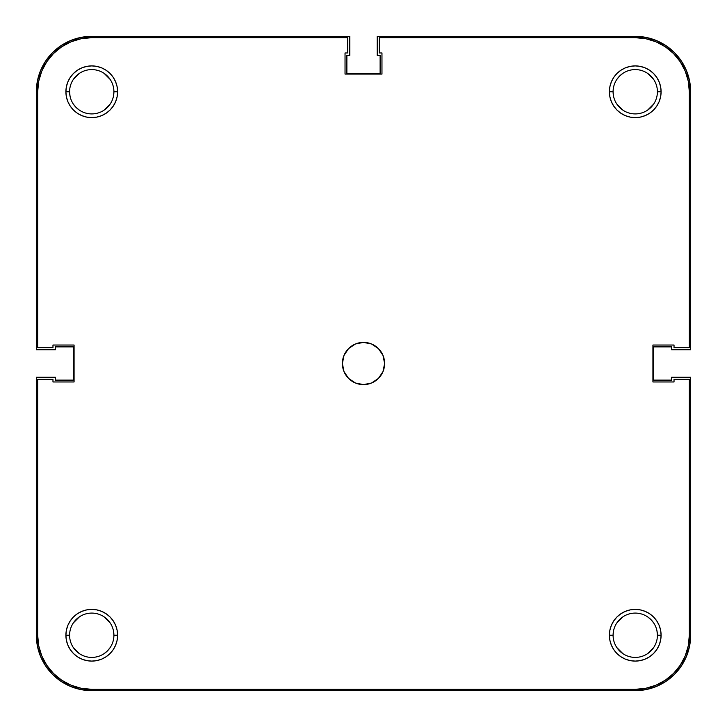 <?xml version="1.0" encoding="UTF-8"?>
<svg xmlns="http://www.w3.org/2000/svg" width="727" height="727" viewBox="0 0 727 727"><rect width="100%" height="100%" fill="white"/><g stroke="black" fill="none" stroke-linecap="round" stroke-linejoin="round"><path stroke-width="1.09" d="M657.408 635.244A22.164 22.164 0 0 0 635.244 613.088A22.164 22.164 0 0 0 613.088 635.244L609.39 635.244A25.854 25.854 0 0 1 635.244 609.39A25.854 25.854 0 0 1 661.097 635.244L657.408 635.244A22.164 22.164 0 0 1 635.244 657.408A22.164 22.164 0 0 1 613.088 635.244A22.164 22.164 0 0 1 635.244 613.088A22.164 22.164 0 0 1 657.408 635.244L661.097 635.244L660.607 630.2L659.135 625.347L656.745 620.885L653.528 616.959L649.611 613.752L645.14 611.362L640.287 609.889L635.244 609.39L630.2 609.889L625.347 611.362L620.885 613.752L616.959 616.959L613.752 620.885L611.362 625.347L609.889 630.2L609.39 635.244L609.889 640.287L611.362 645.14L613.752 649.611L616.959 653.528L620.885 656.745L625.347 659.135L630.2 660.607L635.244 661.097L640.287 660.607L645.14 659.135L649.611 656.745L653.528 653.528L656.745 649.611L659.135 645.14L660.607 640.287L661.097 635.244A25.854 25.854 0 0 1 635.244 661.097A25.854 25.854 0 0 1 609.39 635.244L613.088 635.244A22.164 22.164 0 0 0 635.244 657.408A22.164 22.164 0 0 0 657.408 635.244L656.981 630.918M113.912 635.244A22.164 22.164 0 0 0 91.756 613.088A22.164 22.164 0 0 0 69.592 635.244L65.903 635.244A25.854 25.854 0 0 1 91.756 609.39A25.854 25.854 0 0 1 117.61 635.244L113.912 635.244A22.164 22.164 0 0 1 91.756 657.408A22.164 22.164 0 0 1 69.592 635.244A22.164 22.164 0 0 1 91.756 613.088A22.164 22.164 0 0 1 113.912 635.244L117.61 635.244L117.111 630.2L115.638 625.347L113.248 620.885L110.041 616.959L106.115 613.752L101.653 611.362L96.8 609.889L91.756 609.39L86.713 609.889L81.86 611.362L77.389 613.752L73.472 616.959L70.255 620.885L67.865 625.347L66.393 630.2L65.903 635.244L66.393 640.287L67.865 645.14L70.255 649.611L73.472 653.528L77.389 656.745L81.86 659.135L86.713 660.607L91.756 661.097L96.8 660.607L101.653 659.135L106.115 656.745L110.041 653.528L113.248 649.611L115.638 645.14L117.111 640.287L117.61 635.244A25.854 25.854 0 0 1 91.756 661.097A25.854 25.854 0 0 1 65.903 635.244L69.592 635.244A22.164 22.164 0 0 0 91.756 657.408A22.164 22.164 0 0 0 113.912 635.244L113.494 630.918M657.408 91.756A22.164 22.164 0 0 0 635.244 69.592A22.164 22.164 0 0 0 613.088 91.756L609.39 91.756A25.854 25.854 0 0 1 635.244 65.903A25.854 25.854 0 0 1 661.097 91.756L657.408 91.756A22.164 22.164 0 0 1 635.244 113.912A22.164 22.164 0 0 1 613.088 91.756A22.164 22.164 0 0 1 635.244 69.592A22.164 22.164 0 0 1 657.408 91.756L661.097 91.756L660.607 86.713L659.135 81.86L656.745 77.389L653.528 73.472L649.611 70.255L645.14 67.865L640.287 66.393L635.244 65.903L630.2 66.393L625.347 67.865L620.885 70.255L616.959 73.472L613.752 77.389L611.362 81.86L609.889 86.713L609.39 91.756L609.889 96.8L611.362 101.653L613.752 106.115L616.959 110.041L620.885 113.248L625.347 115.638L630.2 117.111L635.244 117.61L640.287 117.111L645.14 115.638L649.611 113.248L653.528 110.041L656.745 106.115L659.135 101.653L660.607 96.8L661.097 91.756A25.854 25.854 0 0 1 635.244 117.61A25.854 25.854 0 0 1 609.39 91.756L613.088 91.756A22.164 22.164 0 0 0 635.244 113.912A22.164 22.164 0 0 0 657.408 91.756M113.912 91.756A22.164 22.164 0 0 0 91.756 69.592A22.164 22.164 0 0 0 69.592 91.756L65.903 91.756A25.854 25.854 0 0 1 91.756 65.903A25.854 25.854 0 0 1 117.61 91.756L113.912 91.756A22.164 22.164 0 0 1 91.756 113.912A22.164 22.164 0 0 1 69.592 91.756A22.164 22.164 0 0 1 91.756 69.592A22.164 22.164 0 0 1 113.912 91.756L117.61 91.756L117.111 86.713L115.638 81.86L113.248 77.389L110.041 73.472L106.115 70.255L101.653 67.865L96.8 66.393L91.756 65.903L86.713 66.393L81.86 67.865L77.389 70.255L73.472 73.472L70.255 77.389L67.865 81.86L66.393 86.713L65.903 91.756L66.393 96.8L67.865 101.653L70.255 106.115L73.472 110.041L77.389 113.248L81.86 115.638L86.713 117.111L91.756 117.61L96.8 117.111L101.653 115.638L106.115 113.248L110.041 110.041L113.248 106.115L115.638 101.653L117.111 96.8L117.61 91.756A25.854 25.854 0 0 1 91.756 117.61A25.854 25.854 0 0 1 65.903 91.756L69.592 91.756A22.164 22.164 0 0 0 91.756 113.912A22.164 22.164 0 0 0 113.912 91.756L113.494 96.082M342.39 363.5A21.11 21.11 0 0 1 363.5 342.39A21.11 21.11 0 0 1 384.61 363.5L383.002 355.421L378.422 348.578L371.579 343.998L363.5 342.39L355.421 343.998L348.578 348.578L343.998 355.421L342.39 363.5L343.998 371.579L348.578 378.422L355.421 383.002L363.5 384.61L371.579 383.002L378.422 378.422L383.002 371.579L384.61 363.5A21.11 21.11 0 0 1 363.5 384.61A21.11 21.11 0 0 1 342.39 363.5M38.713 81.206L41.784 71.055L46.782 61.704L53.507 53.507L61.704 46.782L71.055 41.784L81.206 38.713L71.055 41.784L61.704 46.782L53.507 53.507L46.782 61.704L41.784 71.055L38.713 81.206L37.668 91.756L37.668 347.67L52.971 347.67L52.971 345.034L74.081 345.034L74.081 381.966L52.971 381.966L52.971 379.33L37.668 379.33L37.668 635.244L37.668 379.33L52.971 379.33L52.971 381.966L74.081 381.966L74.081 345.034L52.971 345.034L52.971 347.67L37.668 347.67L37.668 91.756A54.089 54.089 0 0 1 91.756 37.668L81.206 38.713L91.756 37.668L347.67 37.668L347.67 52.971L345.034 52.971L345.034 74.081L381.966 74.081L381.966 52.971L379.33 52.971L379.33 37.668L635.244 37.668A54.089 54.089 0 0 1 689.332 91.756L688.287 81.206L689.332 91.756L689.332 347.67L674.029 347.67L674.029 345.034L652.919 345.034L652.919 381.966L674.029 381.966L674.029 379.33L689.332 379.33L689.332 635.244L688.287 645.794L685.216 655.945L688.287 645.794M688.287 81.206L685.216 71.055L680.218 61.704L673.493 53.507L665.296 46.782L655.945 41.784L645.794 38.713L655.945 41.784L665.296 46.782L673.493 53.507L680.218 61.704L685.216 71.055L688.287 81.206M37.668 635.244L38.713 645.794L41.784 655.945L46.782 665.296L53.507 673.493L61.704 680.218L71.055 685.216L81.206 688.287L71.055 685.216L61.704 680.218L53.507 673.493L46.782 665.296L41.784 655.945L38.713 645.794L37.668 635.244A54.089 54.089 0 0 0 91.756 689.332L81.206 688.287M635.244 689.332L645.794 688.287L655.945 685.216L665.296 680.218L673.493 673.493L680.218 665.296L685.216 655.945L680.218 665.296L673.493 673.493L665.296 680.218L655.945 685.216L645.794 688.287L635.244 689.332L91.756 689.332L635.244 689.332A54.089 54.089 0 0 0 689.332 635.244L689.332 379.33L674.029 379.33L674.029 381.966L652.919 381.966L652.919 345.034L674.029 345.034L674.029 347.67L689.332 347.67L689.332 91.756M653.673 104.07L647.557 110.177L650.919 107.423M622.93 110.177L616.823 104.07L622.93 110.177M613.506 96.082L613.088 91.756M616.823 79.443L619.577 76.081L616.823 79.443M647.557 73.327L653.673 79.443M110.177 104.07L104.07 110.177L110.177 104.07M79.443 110.177L76.081 107.423L79.443 110.177M70.019 96.082L69.592 91.756M73.327 79.443L79.443 73.327M104.07 73.327L110.177 79.443L107.423 76.081M110.177 647.557L107.423 650.919L110.177 647.557M79.443 653.673L73.327 647.557M73.327 622.93L79.443 616.823L76.081 619.577M104.07 616.823L110.177 622.93L104.07 616.823M653.673 647.557L647.557 653.673M622.93 653.673L616.823 647.557L619.577 650.919M616.823 622.93L622.93 616.823L616.823 622.93M647.557 616.823L650.919 619.577L647.557 616.823M91.756 37.668L347.67 37.668L347.67 52.971L345.034 52.971L345.034 74.081L381.966 74.081L381.966 52.971L379.33 52.971L379.33 37.668L635.244 37.668L645.794 38.713M690.65 635.244A55.406 55.406 0 0 1 635.244 690.65L91.756 690.65A55.406 55.406 0 0 1 36.35 635.244L36.35 377.222L55.343 377.222L55.343 380.121L73.291 380.121L73.291 346.879L55.343 346.879L55.343 349.778L36.35 349.778L36.35 91.756A55.406 55.406 0 0 1 91.756 36.35L349.778 36.35L349.778 55.343L346.879 55.343L346.879 73.291L380.121 73.291L380.121 55.343L377.222 55.343L377.222 36.35L635.244 36.35A55.406 55.406 0 0 1 690.65 91.756L690.65 349.778L671.657 349.778L671.657 346.879L653.709 346.879L653.709 380.121L671.657 380.121L671.657 377.222L690.65 377.222L690.65 635.244L690.65 377.222L671.657 377.222L671.657 380.121L653.709 380.121L653.709 346.879L671.657 346.879L671.657 349.778L690.65 349.778L690.65 91.756L689.587 80.942L686.433 70.555L681.317 60.977L674.42 52.58L666.023 45.683L656.445 40.567L646.058 37.413L635.244 36.35L377.222 36.35L377.222 55.343L380.121 55.343L380.121 73.291L346.879 73.291L346.879 55.343L349.778 55.343L349.778 36.35L91.756 36.35L80.942 37.413L70.555 40.567L60.977 45.683L52.58 52.58L45.683 60.977L40.567 70.555L37.413 80.942L36.35 91.756L36.35 349.778L55.343 349.778L55.343 346.879L73.291 346.879L73.291 380.121L55.343 380.121L55.343 377.222L36.35 377.222L36.35 635.244L37.413 646.058L40.567 656.445L45.683 666.023L52.58 674.42L60.977 681.317L70.555 686.433L80.942 689.587L91.756 690.65L635.244 690.65L646.058 689.587L656.445 686.433L666.023 681.317L674.42 674.42L681.317 666.023L686.433 656.445L689.587 646.058L690.65 635.244M666.023 45.683L656.445 40.567L646.058 37.413M45.683 60.977L40.567 70.555L37.413 80.942M60.977 681.317L70.555 686.433L80.942 689.587M681.317 666.023L686.433 656.445L689.587 646.058M73.327 104.07L76.081 107.423M622.93 73.327L619.577 76.081M653.673 622.93L650.919 619.577M613.506 630.918L613.088 635.244M104.07 653.673L107.423 650.919"/></g></svg>
